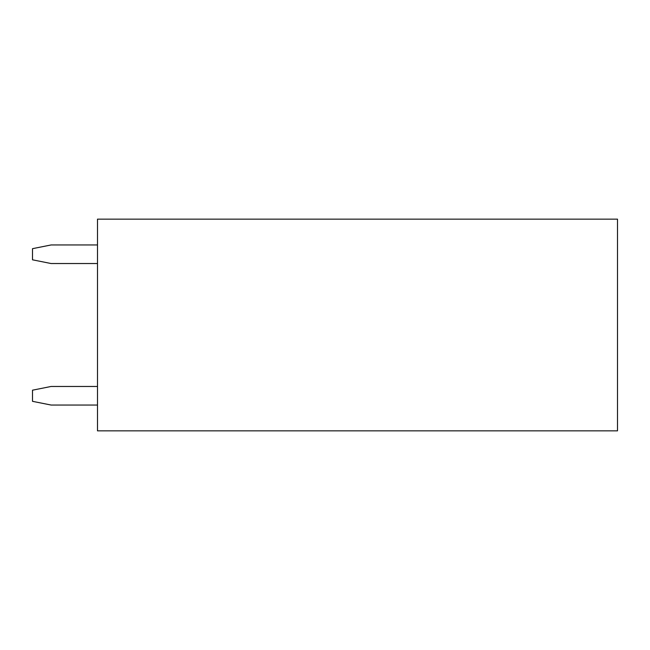 <?xml version="1.0" encoding="UTF-8"?>
<svg xmlns="http://www.w3.org/2000/svg" width="650" height="650" viewBox="0 0 650 650"><rect width="100%" height="100%" fill="white"/><g stroke="black" fill="none" stroke-linecap="round" stroke-linejoin="round"><path stroke-width="0.97" d="M97.5 430.861L617.5 430.861L617.5 219.139L97.5 219.139L97.5 430.861M97.5 244.961L51.074 244.961L32.5 248.674L32.5 259.813L51.074 263.526L97.5 263.526M97.5 386.474L51.074 386.474L32.5 390.187L32.5 401.326L51.074 405.039L97.5 405.039"/></g></svg>
